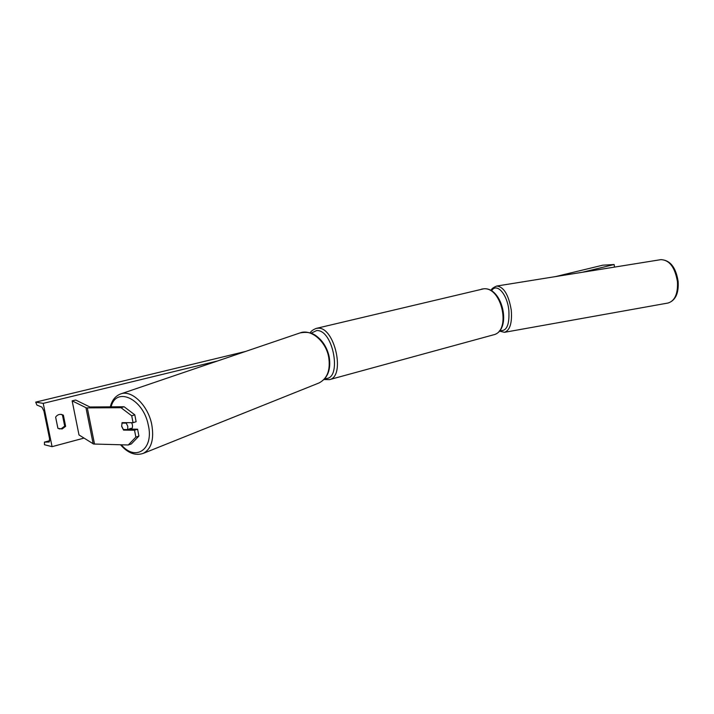 <?xml version="1.0" encoding="UTF-8"?>
<svg xmlns="http://www.w3.org/2000/svg" width="714" height="714" viewBox="0 0 714 714"><rect width="100%" height="100%" fill="white"/><g stroke="black" fill="none" stroke-linecap="round" stroke-linejoin="round"><path stroke-width="1.07" d="M125.173 429.56L123.576 430.087L134.518 430.221L135.856 437.111L138.918 436.075L137.588 429.203L134.518 430.221M134.794 414.816L131.715 415.798L121.005 407.703L124.093 406.748L134.794 414.816L136.133 421.706L133.063 422.706L122.121 422.643L121.639 426.356L123.576 430.087M138.918 436.075L131.34 443.929L128.288 444.983L93.561 444.019L79.004 434.96L72.141 400.831L86.349 407.89L121.005 407.703M124.093 406.748L89.919 406.998L75.702 400.045L72.141 400.831M128.966 429.105L137.588 429.203M133.063 422.706L131.715 415.798M128.288 444.983L135.856 437.111M121.907 423.09L126.217 423.116L127.815 426.365L127.672 429.587L123.361 429.542L121.773 426.312M131.635 422.697L132.367 424.669C132.786 426.963 132.349 428.445 131.064 429.114L131.064 429.114M130.564 429.123L131.09 428.311L127.672 429.587M126.217 423.116L127.422 422.679M59.155 428.918L61.172 428.775L64.697 426.142L65.643 426.338L63.385 415.182L61.431 414.415C59.003 414.129 57.066 415.039 55.63 417.137L57.905 428.338L62.118 428.98L65.643 426.338M52.068 446.661L43.215 403.374L35.7 402.125L36.887 405.043L41.974 407.158L43.902 411.032L49.561 438.682L49.221 442.02L44.438 442.109L44.455 444.742L52.068 446.661L83.984 438.101M614.495 267.107L614.156 264.528L582.24 272.293M217.547 360.981L43.215 403.374M64.697 426.142L62.439 415.004L61.011 414.361M614.156 264.528L602.75 265.189L555.554 276.586M245.598 351.44L35.7 402.125M62.439 415.004L63.385 415.182M93.177 443.885L85.975 407.792M94.525 444.117L87.313 407.944M325.022 378.438C342.381 380.642 333.599 329.431 316.704 330.555L311.117 333.197M310.206 332.894C310.831 331.305 312.83 329.806 316.204 328.413L318.025 328.199C334.705 326.771 345.737 376.626 329.466 379.643L493.526 334.821C511.367 331.198 501.915 286.751 483.69 288.813L316.302 328.386M493.312 334.875L493.526 334.821C512.143 330.493 502.861 287.055 483.878 288.786L481.691 289.09M121.3 444.804C135.642 462.003 154.242 449.168 148.226 424.794C143.148 398.599 116.034 386.203 111.116 406.855M110.313 406.864C111.911 400.358 115.311 396.065 120.532 393.976C131.376 389.442 147.825 405.079 151.671 424.098C154.331 439.11 151.52 448.874 143.246 453.39L319.069 382.936C327.333 378.607 330.555 370.075 328.726 357.321C325.959 341.203 310.831 328.547 300.023 332.92L120.844 393.878M318.587 383.132L319.069 382.936C327.735 378.313 331.118 369.673 329.225 357.009C327.815 350.19 324.852 344.344 320.354 339.471C316.025 335.598 311.831 330.752 300.023 332.92M44.438 442.109L49.748 440.699L44.491 442.1M499.273 331.082L504.512 332.313L668.117 303.013C675.506 300.505 678.853 293.338 678.148 281.521C675.917 267.322 670.143 260.039 660.816 259.655C669.429 259.914 674.971 267.268 677.452 281.718C678.005 293.731 674.891 300.835 668.117 303.013L668.045 303.022M491.5 290.946C496.444 282.2 507.217 293.829 508.85 310.34C509.635 325.004 506.61 331.715 499.773 330.475M504.512 332.313C509.983 330.305 512.241 322.915 511.269 310.135C508.609 294.703 503.736 286.68 496.658 286.055C493.062 287.572 491.187 289.108 491.036 290.678M324.049 379.527L329.466 379.643M120.55 444.786C127.779 453.113 135.348 455.978 143.246 453.39M660.816 259.655L496.658 286.055"/></g></svg>

